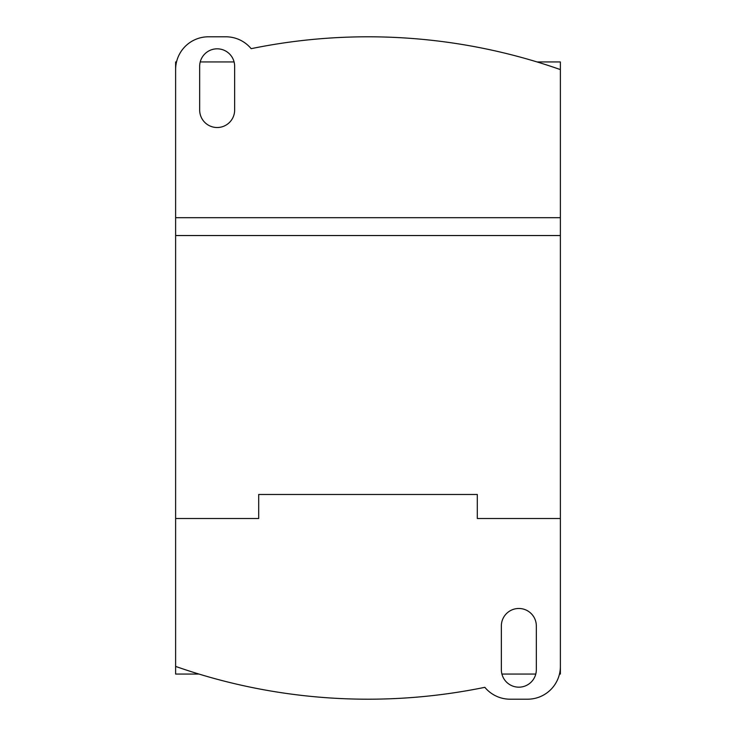 <?xml version="1.0" encoding="UTF-8"?>
<svg xmlns="http://www.w3.org/2000/svg" width="736" height="736" viewBox="0 0 736 736"><rect width="100%" height="100%" fill="white"/><g stroke="black" fill="none" stroke-linecap="round" stroke-linejoin="round"><path stroke-width="1.1" d="M198.987 674.056L175.619 674.056L175.619 666.411A580.713 580.713 0 0 0 484.84 687.323A32.789 32.789 0 0 0 510.103 699.2L527.592 699.2A32.789 32.789 0 0 0 560.381 666.411L560.381 518.512L560.381 674.056L559.48 674.056M535.78 674.056L501.906 674.056M175.619 217.488L175.619 61.944L176.52 61.944M200.22 61.944L234.094 61.944M537.013 61.944L560.381 61.944L560.381 69.589A580.713 580.713 0 0 0 251.16 48.677A32.789 32.789 0 0 0 225.897 36.8L208.408 36.8A32.789 32.789 0 0 0 175.619 69.589L175.619 217.69L560.381 217.69L560.381 518.512L477.305 518.512L477.305 494.472L258.695 494.472L258.695 518.512L175.619 518.512L258.695 518.512M536.332 669.686A17.489 17.489 0 0 1 518.843 687.176A17.489 17.489 0 0 1 501.354 669.686L501.354 625.968A17.489 17.489 0 0 1 518.843 608.479A17.489 17.489 0 0 1 536.332 625.968L536.332 669.686M175.619 666.411L175.619 217.69M477.305 518.512L560.381 518.512M560.381 235.548L175.619 235.548M199.668 66.314A17.489 17.489 0 0 1 217.157 48.824A17.489 17.489 0 0 1 234.646 66.314L234.646 110.032A17.489 17.489 0 0 1 217.157 127.521A17.489 17.489 0 0 1 199.668 110.032L199.668 66.314M560.381 217.69L560.381 69.589"/></g></svg>

